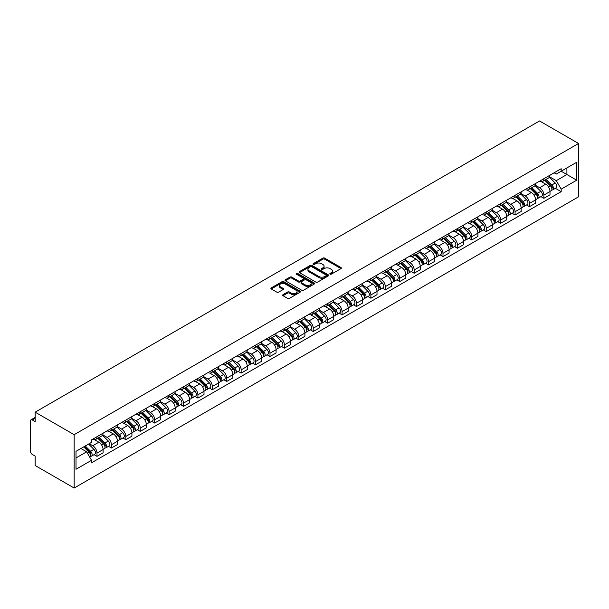 <?xml version="1.0" encoding="UTF-8"?>
<svg xmlns="http://www.w3.org/2000/svg" width="609" height="609" viewBox="0 0 609 609"><rect width="100%" height="100%" fill="white"/><g stroke="black" fill="none" stroke-linecap="round" stroke-linejoin="round"><path stroke-width="0.91" d="M330.078 274.157A0.898 0.518 0 0 0 331.349 274.157L340.987 268.592A1.287 0.738 0 0 0 341.36 268.067A1.287 0.738 0 0 0 340.987 267.541L324.658 258.117A1.287 0.738 0 0 0 322.846 258.117L313.209 263.682A0.898 0.518 0 0 0 314.472 264.413L315.721 263.697A4.103 2.367 0 0 1 321.529 263.697L322.892 264.481A4.103 2.367 0 0 1 324.095 266.156A4.103 2.367 0 0 1 322.892 267.831L321.643 268.554A0.898 0.518 0 0 0 322.915 269.285L324.163 268.569A4.103 2.367 0 0 1 329.964 268.569L331.326 269.353A4.103 2.367 0 0 1 332.529 271.028A4.103 2.367 0 0 1 331.326 272.703L330.078 273.426A0.898 0.518 0 0 0 330.078 274.157L330.078 273.426M283.025 294.672A1.287 0.738 0 0 0 282.645 295.198A1.287 0.738 0 0 0 283.025 295.723L287.6 298.364A1.287 0.738 0 0 0 289.42 298.364L300.123 292.183A1.287 0.738 0 0 0 300.496 291.665A1.287 0.738 0 0 0 300.123 291.14L283.794 281.708A1.287 0.738 0 0 0 281.982 281.708L271.279 287.89A1.287 0.738 0 0 0 270.898 288.415A1.287 0.738 0 0 0 271.279 288.94L276.806 292.13A1.287 0.738 0 0 0 278.625 292.13L283.208 289.488A1.287 0.738 0 0 0 283.581 288.963A1.287 0.738 0 0 0 283.208 288.438L280.46 286.854A3.433 1.979 0 0 1 279.455 285.454A3.433 1.979 0 0 1 281.571 283.627A3.433 1.979 0 0 1 285.317 284.053L296.065 290.257A3.433 1.979 0 0 1 297.07 291.665A3.433 1.979 0 0 1 294.946 293.492A3.433 1.979 0 0 1 291.209 293.066L289.42 292.031A1.287 0.738 0 0 0 287.6 292.031L283.025 294.672L283.025 295.723M74.161 434.681L35.162 412.171L539.551 120.963L578.55 143.48L74.161 434.681L74.161 488.037L578.55 196.829L578.55 143.48M315.812 282.081A1.287 0.738 0 0 0 317.632 282.081L328.335 275.9A1.287 0.738 0 0 0 328.708 275.375A1.287 0.738 0 0 0 328.335 274.849L312.006 265.425A1.287 0.738 0 0 0 310.187 265.425L299.483 271.606A1.287 0.738 0 0 0 299.11 272.124A1.287 0.738 0 0 0 299.483 272.649L315.812 282.081M296.712 274.354A0.898 0.518 0 0 1 297.626 274.476L297.626 273.411L314.229 282.995A1.287 0.738 0 0 1 314.602 283.52A1.287 0.738 0 0 1 314.229 284.045L303.526 290.219A1.287 0.738 0 0 1 301.706 290.219L285.377 280.795L289.96 278.168L289.96 277.103L285.377 279.744A1.287 0.738 0 0 0 285.004 280.269A1.287 0.738 0 0 0 285.377 280.795L285.377 279.744M289.96 278.168A1.287 0.738 0 0 1 291.78 278.168L291.78 277.103A1.287 0.738 0 0 0 289.96 277.103M291.78 277.103L298.395 280.924A1.287 0.738 0 0 0 300.214 280.924L303.252 279.173A1.287 0.738 0 0 0 303.625 278.648A1.287 0.738 0 0 0 303.252 278.123L296.355 274.141A0.898 0.518 0 0 1 297.626 273.411M35.162 412.171L35.162 421.611L32.3 419.959A2.611 1.507 -120 0 0 30.99 419.829A2.611 1.507 -120 0 0 30.45 421.025L30.45 451.223A2.611 1.507 -120 0 0 32.3 454.428L35.162 456.08L35.162 465.52L74.161 488.037M543.898 178.688A6.014 3.471 60 0 1 542.649 181.391L548.747 177.866A6.014 3.471 -120 0 0 549.996 175.171M535.242 185.166L539.643 187.709A6.014 3.471 60 0 1 543.898 195.07L549.996 191.553A6.014 3.471 -120 0 0 545.74 184.184L541.378 181.665M549.996 191.553L549.996 194.804L543.898 198.328L540.967 196.638M542.649 181.391A6.014 3.471 60 0 1 539.688 181.117M543.898 195.07L543.898 198.328M529.48 187.016A6.014 3.471 60 0 1 528.231 189.711L534.337 186.194A6.014 3.471 -120 0 0 535.577 183.492M526.557 204.959L529.48 206.649L535.577 203.124L535.577 199.874A6.014 3.471 -120 0 0 531.33 192.513L526.96 189.993M528.231 189.711A6.014 3.471 60 0 1 525.278 189.445M520.824 193.487L525.224 196.029A6.014 3.471 60 0 1 529.48 203.391L529.48 206.649M515.062 195.337A6.014 3.471 60 0 1 513.821 198.039L519.919 194.515A6.014 3.471 -120 0 0 521.159 191.82M512.139 213.287L515.062 214.969L521.159 211.452L521.159 208.194A6.014 3.471 -120 0 0 516.912 200.833L512.542 198.313M513.821 198.039A6.014 3.471 60 0 1 510.86 197.765M506.406 201.815L510.814 204.358A6.014 3.471 60 0 1 515.062 211.719L515.062 214.969M500.644 203.657A6.014 3.471 60 0 1 499.403 206.36L505.5 202.835A6.014 3.471 -120 0 0 506.741 200.14M497.72 221.607L500.644 223.297L506.749 219.773L506.749 216.522A6.014 3.471 -120 0 0 502.494 209.153L498.132 206.634M499.403 206.36A6.014 3.471 60 0 1 496.442 206.086M491.988 210.135L496.396 212.678A6.014 3.471 60 0 1 500.644 220.039L500.644 223.297M486.233 211.985A6.014 3.471 60 0 1 484.985 214.68L491.082 211.163A6.014 3.471 -120 0 0 492.331 208.461M483.302 229.928L486.233 231.618L492.331 228.101L492.331 224.843A6.014 3.471 -120 0 0 488.075 217.482L483.713 214.962M484.985 214.68A6.014 3.471 60 0 1 482.024 214.414M477.57 218.456L481.978 220.998A6.014 3.471 60 0 1 486.233 228.367L486.233 231.618M471.815 220.306A6.014 3.471 60 0 1 470.567 223.008L476.664 219.484A6.014 3.471 -120 0 0 477.913 216.789M468.892 238.256L471.815 239.938L477.913 236.421L477.913 233.163A6.014 3.471 -120 0 0 473.665 225.802L469.295 223.282M470.567 223.008A6.014 3.471 60 0 1 467.605 222.734M463.16 226.784L467.56 229.327A6.014 3.471 60 0 1 471.815 236.688L471.815 239.938M457.397 228.634A6.014 3.471 60 0 1 456.149 231.329L462.254 227.804A6.014 3.471 -120 0 0 463.495 225.109M454.474 246.576L457.397 248.266L463.495 244.742L463.495 241.491A6.014 3.471 -120 0 0 459.247 234.122L454.877 231.603M456.149 231.329A6.014 3.471 60 0 1 453.195 231.055M448.742 235.104L453.149 237.647A6.014 3.471 60 0 1 457.397 245.008L457.397 248.266M442.979 236.954A6.014 3.471 60 0 1 441.738 239.649L447.836 236.132A6.014 3.471 -120 0 0 449.077 233.43M440.056 254.897L442.979 256.587L449.077 253.07L449.077 249.812A6.014 3.471 -120 0 0 444.829 242.451L440.467 239.931M441.738 239.649A6.014 3.471 60 0 1 438.777 239.383M434.324 243.425L438.731 245.967A6.014 3.471 60 0 1 442.979 253.336L442.979 256.587M428.561 245.275A6.014 3.471 60 0 1 427.32 247.977L433.418 244.453A6.014 3.471 -120 0 0 434.666 241.758M425.638 263.225L428.561 264.915L434.666 261.39L434.666 258.132A6.014 3.471 -120 0 0 430.411 250.771L426.049 248.251M427.32 247.977A6.014 3.471 60 0 1 424.359 247.703M419.906 251.753L424.313 254.296A6.014 3.471 60 0 1 428.561 261.657L428.561 264.915M414.15 253.603A6.014 3.471 60 0 1 412.902 256.298L419 252.781A6.014 3.471 -120 0 0 420.248 250.078M411.22 271.545L414.15 273.235L420.248 269.711L420.248 266.46A6.014 3.471 -120 0 0 415.993 259.099L411.631 256.572M412.902 256.298A6.014 3.471 60 0 1 409.941 256.031M405.495 260.073L409.895 262.616A6.014 3.471 60 0 1 414.15 269.977L414.15 273.235M399.732 261.923A6.014 3.471 60 0 1 398.484 264.626L404.589 261.101A6.014 3.471 -120 0 0 405.83 258.399M396.809 279.866L399.732 281.556L405.83 278.039L405.83 274.781A6.014 3.471 -120 0 0 401.582 267.42L397.213 264.9M398.484 264.626A6.014 3.471 60 0 1 395.53 264.352M391.077 268.394L395.477 270.944A6.014 3.471 60 0 1 399.732 278.305L399.732 281.556M385.314 270.244A6.014 3.471 60 0 1 384.073 272.946L390.171 269.422A6.014 3.471 -120 0 0 391.412 266.727M382.391 288.194L385.314 289.884L391.412 286.359L391.412 283.109A6.014 3.471 -120 0 0 387.164 275.74L382.795 273.22M384.073 272.946A6.014 3.471 60 0 1 381.112 272.672M376.659 276.722L381.067 279.265A6.014 3.471 60 0 1 385.314 286.626L385.314 289.884M370.896 278.572A6.014 3.471 60 0 1 369.655 281.267L375.753 277.75A6.014 3.471 -120 0 0 376.994 275.047M367.973 296.514L370.896 298.204L377.001 294.68L377.001 291.429A6.014 3.471 -120 0 0 372.746 284.068L368.384 281.548M369.655 281.267A6.014 3.471 60 0 1 366.694 281M362.241 285.042L366.648 287.585A6.014 3.471 60 0 1 370.896 294.946L370.896 298.204M356.478 286.892A6.014 3.471 60 0 1 355.237 289.595L361.335 286.07A6.014 3.471 -120 0 0 362.583 283.375M353.555 304.843L356.486 306.525L362.583 303.008L362.583 299.75A6.014 3.471 -120 0 0 358.328 292.389L353.966 289.869M355.237 289.595A6.014 3.471 60 0 1 352.276 289.321M347.823 293.371L352.23 295.913A6.014 3.471 60 0 1 356.486 303.274L356.486 306.525M342.068 295.213A6.014 3.471 60 0 1 340.819 297.915L346.917 294.391A6.014 3.471 -120 0 0 348.165 291.696M339.144 313.163L342.068 314.853L348.165 311.328L348.165 308.078A6.014 3.471 -120 0 0 343.918 300.709L339.548 298.189M340.819 297.915A6.014 3.471 60 0 1 337.858 297.641M333.412 301.691L337.812 304.234A6.014 3.471 60 0 1 342.068 311.595L342.068 314.853M327.65 303.541A6.014 3.471 60 0 1 326.401 306.236L332.506 302.719A6.014 3.471 -120 0 0 333.747 300.016M324.726 321.483L327.65 323.173L333.747 319.656L333.747 316.398A6.014 3.471 -120 0 0 329.499 309.037L325.13 306.517M326.401 306.236A6.014 3.471 60 0 1 323.448 305.969M318.994 310.011L323.402 312.554A6.014 3.471 60 0 1 327.65 319.923L327.65 323.173M313.232 311.861A6.014 3.471 60 0 1 311.991 314.564L318.088 311.039A6.014 3.471 -120 0 0 319.329 308.344M310.308 329.812L313.232 331.494L319.329 327.977L319.329 324.719A6.014 3.471 -120 0 0 315.081 317.358L310.719 314.838M311.991 314.564A6.014 3.471 60 0 1 309.029 314.29M304.576 318.34L308.984 320.882A6.014 3.471 60 0 1 313.232 328.243L313.232 331.494M298.813 320.189A6.014 3.471 60 0 1 297.573 322.884L303.67 319.36A6.014 3.471 -120 0 0 304.919 316.665M295.89 338.132L298.813 339.822L304.919 336.297L304.919 333.047A6.014 3.471 -120 0 0 300.663 325.678L296.301 323.158M297.573 322.884A6.014 3.471 60 0 1 294.611 322.61M290.158 326.66L294.566 329.203A6.014 3.471 60 0 1 298.813 336.564L298.813 339.822M284.403 328.51A6.014 3.471 60 0 1 283.155 331.205L289.252 327.688A6.014 3.471 -120 0 0 290.501 324.985M281.472 346.452L284.403 348.142L290.501 344.625L290.501 341.367A6.014 3.471 -120 0 0 286.245 334.006L281.883 331.486M283.155 331.205A6.014 3.471 60 0 1 280.193 330.938M275.748 334.98L280.148 337.523A6.014 3.471 60 0 1 284.403 344.892L284.403 348.142M269.985 336.83A6.014 3.471 60 0 1 268.736 339.533L274.842 336.008A6.014 3.471 -120 0 0 276.083 333.313M267.062 354.781L269.985 356.471L276.083 352.946L276.083 349.688A6.014 3.471 -120 0 0 271.835 342.327L267.465 339.807M268.736 339.533A6.014 3.471 60 0 1 265.783 339.259M261.33 343.309L265.73 345.851A6.014 3.471 60 0 1 269.985 353.212L269.985 356.471M255.567 345.158A6.014 3.471 60 0 1 254.326 347.853L260.424 344.336A6.014 3.471 -120 0 0 261.664 341.634M252.644 363.101L255.567 364.791L261.664 361.266L261.664 358.016A6.014 3.471 -120 0 0 257.417 350.655L253.047 348.127M254.326 347.853A6.014 3.471 60 0 1 251.365 347.587M246.911 351.629L251.319 354.172A6.014 3.471 60 0 1 255.567 361.533L255.567 364.791M241.149 353.479A6.014 3.471 60 0 1 239.908 356.181L246.006 352.657A6.014 3.471 -120 0 0 247.246 349.954M238.226 371.421L241.149 373.111L247.254 369.594L247.254 366.336A6.014 3.471 -120 0 0 242.999 358.975L238.637 356.455M239.908 356.181A6.014 3.471 60 0 1 236.947 355.907M232.493 359.949L236.901 362.5A6.014 3.471 60 0 1 241.149 369.861L241.149 373.111M226.731 361.799A6.014 3.471 60 0 1 225.49 364.502L231.587 360.977A6.014 3.471 -120 0 0 232.836 358.282M223.808 379.75L226.738 381.44L232.836 377.915L232.836 374.664A6.014 3.471 -120 0 0 228.581 367.296L224.219 364.776M225.49 364.502A6.014 3.471 60 0 1 222.529 364.228M218.075 368.278L222.483 370.82A6.014 3.471 60 0 1 226.738 378.181L226.738 381.44M212.32 370.127A6.014 3.471 60 0 1 211.072 372.822L217.169 369.305A6.014 3.471 -120 0 0 218.418 366.603M209.397 388.07L212.32 389.76L218.418 386.235L218.418 382.985A6.014 3.471 -120 0 0 214.17 375.624L209.8 373.104M211.072 372.822A6.014 3.471 60 0 1 208.111 372.556M203.665 376.598L208.065 379.141A6.014 3.471 60 0 1 212.32 386.502L212.32 389.76M197.902 378.448A6.014 3.471 60 0 1 196.654 381.15L202.759 377.626A6.014 3.471 -120 0 0 204 374.931M194.979 396.398L197.902 398.08L204 394.563L204 391.305A6.014 3.471 -120 0 0 199.752 383.944L195.382 381.424M196.654 381.15A6.014 3.471 60 0 1 193.7 380.876M189.247 384.918L193.654 387.469A6.014 3.471 60 0 1 197.902 394.83L197.902 398.08M183.484 386.768A6.014 3.471 60 0 1 182.243 389.471L188.341 385.946A6.014 3.471 -120 0 0 189.582 383.251M180.561 404.719L183.484 406.409L189.582 402.884L189.582 399.633A6.014 3.471 -120 0 0 185.334 392.265L180.964 389.745M182.243 389.471A6.014 3.471 60 0 1 179.282 389.197M174.829 393.247L179.236 395.789A6.014 3.471 60 0 1 183.484 403.15L183.484 406.409M169.066 395.096A6.014 3.471 60 0 1 167.825 397.791L173.923 394.274A6.014 3.471 -120 0 0 175.171 391.572M166.143 413.039L169.066 414.729L175.171 411.204L175.171 407.954A6.014 3.471 -120 0 0 170.916 400.593L166.554 398.073M167.825 397.791A6.014 3.471 60 0 1 164.864 397.525M160.411 401.567L164.818 404.11A6.014 3.471 60 0 1 169.066 411.478L169.066 414.729M154.656 403.417A6.014 3.471 60 0 1 153.407 406.119L159.505 402.595A6.014 3.471 -120 0 0 160.753 399.9M151.725 421.367L154.656 423.049L160.753 419.532L160.753 416.274A6.014 3.471 -120 0 0 156.498 408.913L152.136 406.393M153.407 406.119A6.014 3.471 60 0 1 150.446 405.845M146 409.895L150.4 412.438A6.014 3.471 60 0 1 154.656 419.799L154.656 423.049M140.237 411.745A6.014 3.471 60 0 1 138.989 414.44L145.094 410.915A6.014 3.471 -120 0 0 146.335 408.22M137.314 429.688L140.237 431.378L146.335 427.853L146.335 424.602A6.014 3.471 -120 0 0 142.087 417.234L137.718 414.714M138.989 414.44A6.014 3.471 60 0 1 136.035 414.166M131.582 418.216L135.982 420.758A6.014 3.471 60 0 1 140.237 428.119L140.237 431.378M125.819 420.065A6.014 3.471 60 0 1 124.579 422.76L130.676 419.243A6.014 3.471 -120 0 0 131.917 416.541M122.896 438.008L125.819 439.698L131.917 436.181L131.917 432.923A6.014 3.471 -120 0 0 127.669 425.562L123.3 423.042M124.579 422.76A6.014 3.471 60 0 1 121.617 422.494M117.164 426.536L121.572 429.079A6.014 3.471 60 0 1 125.819 436.447L125.819 439.698M111.401 428.386A6.014 3.471 60 0 1 110.16 431.088L116.258 427.564A6.014 3.471 -120 0 0 117.499 424.869M108.478 446.336L111.401 448.026L117.507 444.501L117.507 441.243A6.014 3.471 -120 0 0 113.251 433.882L108.889 431.362M110.16 431.088A6.014 3.471 60 0 1 107.199 430.814M102.746 434.864L107.154 437.407A6.014 3.471 60 0 1 111.401 444.768L111.401 448.026M96.983 436.714A6.014 3.471 60 0 1 95.742 439.409L101.84 435.892A6.014 3.471 -120 0 0 103.088 433.189M94.06 454.657L96.991 456.347L103.088 452.822L103.088 449.571A6.014 3.471 -120 0 0 98.833 442.21L94.471 439.683M95.742 439.409A6.014 3.471 60 0 1 92.781 439.142M89.226 443.702L92.735 445.727A6.014 3.471 60 0 1 96.991 453.088L96.991 456.347M554.106 172.796L556.276 174.052L576.7 162.26L566.903 167.917L566.903 174.532L556.276 180.667L549.653 176.838M76.011 457.945L86.638 451.809L91.533 460.297L76.011 469.257L76.011 451.33L91.533 442.37L91.533 439.858L561.178 168.716L561.178 171.22L576.7 180.188L561.178 189.148L556.276 180.667M576.7 162.26L576.7 180.188M91.533 460.297L91.533 462.802L561.178 191.66L561.178 189.148M86.638 451.809L80.906 448.506M555.385 188.31L561.178 191.66M330.436 274.286L331.326 273.768A4.103 2.367 0 0 0 332.529 272.094L332.529 271.028M324.095 266.156L324.095 267.222A4.103 2.367 0 0 1 322.892 268.896L322.001 269.414M340.971 268.599L324.658 259.183A1.287 0.738 0 0 0 322.846 259.183L313.566 264.542M328.335 274.849L328.335 275.9L312.006 266.491A1.287 0.738 0 0 0 310.187 266.491L299.506 272.665M326.066 275.74A0.898 0.518 0 0 0 326.066 275.009L311.732 266.734A0.898 0.518 0 0 0 310.461 266.734L309.144 267.496A4.103 2.367 0 0 0 307.941 269.17A4.103 2.367 0 0 0 309.144 270.845L318.941 276.501A4.103 2.367 0 0 0 324.749 276.501L326.066 275.74L326.066 276.806A0.898 0.518 0 0 0 326.325 276.44L326.325 275.375M307.941 269.17L307.941 270.236A4.103 2.367 0 0 0 309.144 271.911L309.144 270.845M326.066 276.806L324.749 277.567A4.103 2.367 0 0 1 318.941 277.567L309.144 271.911M291.78 278.168L298.395 281.99A1.287 0.738 0 0 0 300.214 281.99L303.252 280.239A1.287 0.738 0 0 0 303.625 279.714L303.625 278.648M297.626 274.476L314.206 284.053M305.269 284.89A3.433 1.979 0 0 0 309.007 285.324A3.433 1.979 0 0 0 311.13 283.489A3.433 1.979 0 0 0 310.126 282.089L306.335 279.904A1.287 0.738 0 0 0 304.523 279.904L301.485 281.662A1.287 0.738 0 0 0 301.105 282.18A1.287 0.738 0 0 0 301.485 282.705L305.269 284.89L305.269 285.956A3.433 1.979 0 0 0 309.007 286.39A3.433 1.979 0 0 0 311.13 284.555L311.13 283.489M301.105 282.18L301.105 283.246A1.287 0.738 0 0 0 301.485 283.771L301.485 282.705M305.269 285.956L301.485 283.771M297.07 291.665L297.07 292.731A3.433 1.979 0 0 1 294.946 294.558A3.433 1.979 0 0 1 291.209 294.132L289.42 293.096A1.287 0.738 0 0 0 287.6 293.096L283.04 295.73M279.455 285.454L279.455 286.519A3.433 1.979 0 0 0 280.46 287.92L280.46 286.854M283.185 289.496L280.46 287.92M300.108 292.198L283.794 282.782A1.287 0.738 0 0 0 281.982 282.782L271.294 288.948M544.674 180.226L550.353 185.829A3.266 1.888 60 0 1 551.214 190.724L549.996 191.432M545.801 181.337L548.214 182.73M545.299 179.861L551.518 185.996A1.568 0.906 60 0 1 551.937 188.348A1.568 0.906 60 0 1 551.792 188.402M546.243 179.312L551.921 184.915A3.266 1.888 60 0 1 552.782 189.818A3.266 1.888 60 0 1 551.8 189.924M549.417 177.249L555.248 182.997A3.266 1.888 60 0 1 556.108 187.899L552.782 189.818M530.256 188.546L535.935 194.149A3.266 1.888 60 0 1 536.795 199.044L535.577 199.752M531.391 189.665L533.796 191.051M530.888 188.181L537.1 194.317A1.568 0.906 60 0 1 537.519 196.669A1.568 0.906 60 0 1 537.374 196.73M531.824 187.641L537.503 193.243A3.266 1.888 60 0 1 538.364 198.138A3.266 1.888 60 0 1 537.382 198.245M535.006 185.57L540.83 191.325A3.266 1.888 60 0 1 541.69 196.22L538.364 198.138M515.838 196.867L521.517 202.47A3.266 1.888 60 0 1 522.377 207.372L521.159 208.072M516.972 197.986L519.378 199.379M516.47 196.509L522.689 202.645A1.568 0.906 60 0 1 523.101 204.989A1.568 0.906 60 0 1 522.956 205.05M517.406 195.961L523.085 201.564A3.266 1.888 60 0 1 523.953 206.466A3.266 1.888 60 0 1 522.964 206.565M520.588 193.898L526.412 199.645A3.266 1.888 60 0 1 527.28 204.54L523.953 206.466M501.42 205.195L507.099 210.798A3.266 1.888 60 0 1 507.959 215.693L506.741 216.401M502.554 206.314L504.96 207.699M502.052 204.83L508.271 210.965A1.568 0.906 60 0 1 508.682 213.317A1.568 0.906 60 0 1 508.538 213.371M502.996 204.289L508.675 209.892A3.266 1.888 60 0 1 509.535 214.787A3.266 1.888 60 0 1 508.545 214.893M506.17 202.218L512.002 207.966A3.266 1.888 60 0 1 512.862 212.868L509.535 214.787M487.002 213.515L492.681 219.118A3.266 1.888 60 0 1 493.549 224.021L492.331 224.721M488.136 214.634L490.542 216.02M487.634 213.15L493.853 219.286A1.568 0.906 60 0 1 494.272 221.638A1.568 0.906 60 0 1 494.127 221.699M488.578 212.61L494.257 218.212A3.266 1.888 60 0 1 495.117 223.107A3.266 1.888 60 0 1 494.127 223.214M491.752 210.539L497.583 216.294A3.266 1.888 60 0 1 498.444 221.189L495.117 223.107M472.592 221.836L478.271 227.439A3.266 1.888 60 0 1 479.131 232.341L477.913 233.041M473.718 222.955L476.131 224.348M473.216 221.478L479.435 227.614A1.568 0.906 60 0 1 479.854 229.966A1.568 0.906 60 0 1 479.709 230.019M474.16 220.93L479.839 226.533A3.266 1.888 60 0 1 480.699 231.435A3.266 1.888 60 0 1 479.717 231.542M477.342 218.867L483.165 224.614A3.266 1.888 60 0 1 484.026 229.509L480.699 231.435M458.174 230.164L463.852 235.767A3.266 1.888 60 0 1 464.713 240.662L463.495 241.37M459.308 231.283L461.713 232.668M458.805 229.799L465.025 235.934A1.568 0.906 60 0 1 465.436 238.286A1.568 0.906 60 0 1 465.291 238.34M459.742 229.258L465.421 234.861A3.266 1.888 60 0 1 466.288 239.756A3.266 1.888 60 0 1 465.299 239.862M462.924 227.187L468.747 232.935A3.266 1.888 60 0 1 469.615 237.837L466.288 239.756M443.755 238.484L449.434 244.087A3.266 1.888 60 0 1 450.295 248.99L449.077 249.69M444.89 239.603L447.295 240.997M444.387 238.119L450.607 244.255A1.568 0.906 60 0 1 451.018 246.607A1.568 0.906 60 0 1 450.873 246.668M445.324 237.579L451.01 243.181A3.266 1.888 60 0 1 451.87 248.084A3.266 1.888 60 0 1 450.881 248.183M448.506 235.508L454.337 241.263A3.266 1.888 60 0 1 455.197 246.158L451.87 248.084M429.337 246.812L435.016 252.415A3.266 1.888 60 0 1 435.884 257.31L434.659 258.01M430.472 247.924L432.877 249.317M429.969 246.447L436.189 252.583A1.568 0.906 60 0 1 436.6 254.935A1.568 0.906 60 0 1 436.463 254.988M430.913 245.899L436.592 251.502A3.266 1.888 60 0 1 437.452 256.404A3.266 1.888 60 0 1 436.463 256.511M434.088 243.836L439.919 249.583A3.266 1.888 60 0 1 440.779 254.486L437.452 256.404M414.927 255.133L420.606 260.736A3.266 1.888 60 0 1 421.466 265.631L420.248 266.339M416.054 256.252L418.467 257.637M415.551 254.768L421.771 260.903A1.568 0.906 60 0 1 422.189 263.255A1.568 0.906 60 0 1 422.045 263.309M416.495 254.227L422.174 259.83A3.266 1.888 60 0 1 423.034 264.725A3.266 1.888 60 0 1 422.052 264.831M419.67 252.156L425.501 257.904A3.266 1.888 60 0 1 426.361 262.806L423.034 264.725M400.509 263.453L406.188 269.056A3.266 1.888 60 0 1 407.048 273.959L405.83 274.659M401.643 264.572L404.049 265.966M401.141 263.088L407.352 269.224A1.568 0.906 60 0 1 407.771 271.576A1.568 0.906 60 0 1 407.627 271.637M402.077 262.548L407.756 268.15A3.266 1.888 60 0 1 408.616 273.053A3.266 1.888 60 0 1 407.634 273.152M405.259 260.485L411.083 266.232A3.266 1.888 60 0 1 411.943 271.127L408.616 273.053M386.091 271.781L391.77 277.384A3.266 1.888 60 0 1 392.63 282.279L391.412 282.987M387.225 272.893L389.631 274.286M386.723 271.416L392.942 277.552A1.568 0.906 60 0 1 393.353 279.904A1.568 0.906 60 0 1 393.208 279.957M387.659 270.868L393.338 276.471A3.266 1.888 60 0 1 394.206 281.373A3.266 1.888 60 0 1 393.216 281.48M390.841 268.805L396.665 274.552A3.266 1.888 60 0 1 397.532 279.455L394.206 281.373M371.673 280.102L377.352 285.705A3.266 1.888 60 0 1 378.212 290.6L376.994 291.308M372.807 281.221L375.213 282.606M372.305 279.737L378.524 285.872A1.568 0.906 60 0 1 378.935 288.224A1.568 0.906 60 0 1 378.79 288.285M373.248 279.196L378.927 284.799A3.266 1.888 60 0 1 379.788 289.694A3.266 1.888 60 0 1 378.798 289.8M376.423 277.125L382.254 282.88A3.266 1.888 60 0 1 383.114 287.775L379.788 289.694M357.255 288.422L362.934 294.025A3.266 1.888 60 0 1 363.801 298.928L362.583 299.628M358.389 289.541L360.794 290.935M357.886 288.065L364.106 294.2A1.568 0.906 60 0 1 364.517 296.545A1.568 0.906 60 0 1 364.38 296.606M358.83 287.517L364.509 293.119A3.266 1.888 60 0 1 365.37 298.022A3.266 1.888 60 0 1 364.38 298.121M362.005 285.454L367.836 291.201A3.266 1.888 60 0 1 368.696 296.096L365.37 298.022M342.844 296.75L348.523 302.353A3.266 1.888 60 0 1 349.383 307.248L348.165 307.956M343.971 297.862L346.384 299.255M343.468 296.385L349.688 302.521A1.568 0.906 60 0 1 350.106 304.873A1.568 0.906 60 0 1 349.962 304.926M344.412 295.845L350.091 301.447A3.266 1.888 60 0 1 350.951 306.342A3.266 1.888 60 0 1 349.969 306.449M347.594 293.774L353.418 299.521A3.266 1.888 60 0 1 354.278 304.424L350.951 306.342M328.426 305.071L334.105 310.674A3.266 1.888 60 0 1 334.965 315.576L333.747 316.277M329.56 306.19L331.966 307.575M329.058 304.706L335.277 310.841A1.568 0.906 60 0 1 335.688 313.193A1.568 0.906 60 0 1 335.544 313.254M329.994 304.165L335.673 309.768A3.266 1.888 60 0 1 336.541 314.663A3.266 1.888 60 0 1 335.551 314.769M333.176 302.094L339 307.849A3.266 1.888 60 0 1 339.868 312.744L336.541 314.663M314.008 313.391L319.687 318.994A3.266 1.888 60 0 1 320.547 323.897L319.329 324.597M315.142 314.51L317.548 315.904M314.64 313.034L320.859 319.169A1.568 0.906 60 0 1 321.27 321.514A1.568 0.906 60 0 1 321.126 321.575M315.576 312.486L321.263 318.088A3.266 1.888 60 0 1 322.123 322.991A3.266 1.888 60 0 1 321.133 323.097M318.758 310.423L324.589 316.17A3.266 1.888 60 0 1 325.45 321.065L322.123 322.991M299.59 321.719L305.269 327.322A3.266 1.888 60 0 1 306.137 332.217L304.911 332.925M300.724 322.839L303.13 324.224M300.222 321.354L306.441 327.49A1.568 0.906 60 0 1 306.852 329.842A1.568 0.906 60 0 1 306.715 329.895M301.166 320.814L306.845 326.416A3.266 1.888 60 0 1 307.705 331.311A3.266 1.888 60 0 1 306.715 331.418M304.34 318.743L310.171 324.49A3.266 1.888 60 0 1 311.032 329.393L307.705 331.311M285.179 330.04L290.858 335.643A3.266 1.888 60 0 1 291.719 340.545L290.501 341.246M286.306 331.159L288.719 332.552M285.804 329.675L292.023 335.81A1.568 0.906 60 0 1 292.442 338.162A1.568 0.906 60 0 1 292.297 338.223M286.748 329.134L292.427 334.737A3.266 1.888 60 0 1 293.287 339.639A3.266 1.888 60 0 1 292.305 339.738M289.922 327.063L295.753 332.818A3.266 1.888 60 0 1 296.613 337.713L293.287 339.639M270.761 338.368L276.44 343.971A3.266 1.888 60 0 1 277.301 348.866L276.083 349.566M271.896 339.479L274.301 340.873M271.393 338.003L277.605 344.138A1.568 0.906 60 0 1 278.024 346.491A1.568 0.906 60 0 1 277.879 346.544M272.33 337.455L278.008 343.057A3.266 1.888 60 0 1 278.869 347.96A3.266 1.888 60 0 1 277.887 348.066M275.512 335.392L281.335 341.139A3.266 1.888 60 0 1 282.195 346.041L278.869 347.96M256.343 346.688L262.022 352.291A3.266 1.888 60 0 1 262.882 357.186L261.664 357.894M257.478 347.808L259.883 349.193M256.975 346.323L263.195 352.459A1.568 0.906 60 0 1 263.606 354.811A1.568 0.906 60 0 1 263.461 354.864M257.911 345.783L263.59 351.385A3.266 1.888 60 0 1 264.458 356.28A3.266 1.888 60 0 1 263.469 356.387M261.094 343.712L266.917 349.459A3.266 1.888 60 0 1 267.785 354.362L264.458 356.28M241.925 355.009L247.604 360.612A3.266 1.888 60 0 1 248.464 365.514L247.246 366.215M243.06 356.128L245.465 357.521M242.557 354.644L248.776 360.779A1.568 0.906 60 0 1 249.188 363.131A1.568 0.906 60 0 1 249.043 363.192M243.501 354.103L249.18 359.706A3.266 1.888 60 0 1 250.04 364.608A3.266 1.888 60 0 1 249.051 364.707M246.675 352.04L252.507 357.787A3.266 1.888 60 0 1 253.367 362.682L250.04 364.608M227.507 363.337L233.186 368.94A3.266 1.888 60 0 1 234.054 373.835L232.836 374.543M228.641 364.448L231.047 365.842M228.139 362.972L234.358 369.107A1.568 0.906 60 0 1 234.769 371.46A1.568 0.906 60 0 1 234.632 371.513M229.083 362.424L234.762 368.026A3.266 1.888 60 0 1 235.622 372.929A3.266 1.888 60 0 1 234.632 373.035M232.257 360.361L238.089 366.108A3.266 1.888 60 0 1 238.949 371.01L235.622 372.929M213.097 371.657L218.776 377.26A3.266 1.888 60 0 1 219.636 382.155L218.418 382.863M214.223 372.777L216.637 374.162M213.721 371.292L219.94 377.428A1.568 0.906 60 0 1 220.359 379.78A1.568 0.906 60 0 1 220.214 379.833M214.665 370.752L220.344 376.354A3.266 1.888 60 0 1 221.204 381.249A3.266 1.888 60 0 1 220.222 381.356M217.847 368.681L223.67 374.436A3.266 1.888 60 0 1 224.531 379.331L221.204 381.249M198.679 379.978L204.358 385.581A3.266 1.888 60 0 1 205.218 390.483L204 391.184M199.813 381.097L202.218 382.49M199.31 379.62L205.53 385.756A1.568 0.906 60 0 1 205.941 388.1A1.568 0.906 60 0 1 205.796 388.161M200.247 379.072L205.926 384.675A3.266 1.888 60 0 1 206.794 389.577A3.266 1.888 60 0 1 205.804 389.676M203.429 377.009L209.252 382.757A3.266 1.888 60 0 1 210.12 387.651L206.794 389.577M184.261 388.306L189.939 393.909A3.266 1.888 60 0 1 190.8 398.804L189.582 399.512M185.395 389.417L187.8 390.811M184.892 387.941L191.112 394.076A1.568 0.906 60 0 1 191.523 396.429A1.568 0.906 60 0 1 191.378 396.482M185.829 387.4L191.515 393.003A3.266 1.888 60 0 1 192.375 397.898A3.266 1.888 60 0 1 191.386 398.004M189.011 385.33L194.842 391.077A3.266 1.888 60 0 1 195.702 395.979L192.375 397.898M169.842 396.626L175.521 402.229A3.266 1.888 60 0 1 176.389 407.132L175.164 407.832M170.977 397.746L173.382 399.131M170.474 396.261L176.694 402.397A1.568 0.906 60 0 1 177.105 404.749A1.568 0.906 60 0 1 176.968 404.81M171.418 395.721L177.097 401.323A3.266 1.888 60 0 1 177.957 406.218A3.266 1.888 60 0 1 176.968 406.325M174.593 393.65L180.424 399.405A3.266 1.888 60 0 1 181.284 404.3L177.957 406.218M155.432 404.947L161.111 410.55A3.266 1.888 60 0 1 161.971 415.452L160.753 416.153M156.559 406.066L158.972 407.459M156.056 404.589L162.276 410.725A1.568 0.906 60 0 1 162.694 413.069A1.568 0.906 60 0 1 162.55 413.13M157 404.041L162.679 409.644A3.266 1.888 60 0 1 163.539 414.546A3.266 1.888 60 0 1 162.557 414.653M160.175 401.978L166.006 407.726A3.266 1.888 60 0 1 166.866 412.62L163.539 414.546M141.014 413.275L146.693 418.878A3.266 1.888 60 0 1 147.553 423.773L146.335 424.481M142.148 414.394L144.554 415.78M141.646 412.91L147.858 419.045A1.568 0.906 60 0 1 148.276 421.398A1.568 0.906 60 0 1 148.132 421.451M142.582 412.369L148.261 417.972A3.266 1.888 60 0 1 149.121 422.867A3.266 1.888 60 0 1 148.139 422.973M145.764 410.299L151.588 416.046A3.266 1.888 60 0 1 152.448 420.948L149.121 422.867M126.596 421.595L132.275 427.198A3.266 1.888 60 0 1 133.135 432.101L131.917 432.801M127.73 422.715L130.136 424.108M127.228 421.23L133.447 427.366A1.568 0.906 60 0 1 133.858 429.718A1.568 0.906 60 0 1 133.714 429.779M128.164 420.69L133.843 426.292A3.266 1.888 60 0 1 134.711 431.187A3.266 1.888 60 0 1 133.721 431.294M131.346 418.619L137.17 424.374A3.266 1.888 60 0 1 138.037 429.269L134.711 431.187M112.178 429.924L117.857 435.526A3.266 1.888 60 0 1 118.717 440.421L117.499 441.122M113.312 431.035L115.718 432.428M112.81 429.558L119.029 435.694A1.568 0.906 60 0 1 119.44 438.046A1.568 0.906 60 0 1 119.295 438.099M113.754 429.01L119.433 434.613A3.266 1.888 60 0 1 120.293 439.515A3.266 1.888 60 0 1 119.303 439.622M116.928 426.947L122.759 432.694A3.266 1.888 60 0 1 123.619 437.597L120.293 439.515M97.76 438.244L103.439 443.847A3.266 1.888 60 0 1 104.306 448.742L103.088 449.45M98.894 439.363L101.3 440.749M98.392 437.879L104.611 444.014A1.568 0.906 60 0 1 105.022 446.367A1.568 0.906 60 0 1 104.885 446.42M99.336 437.338L105.014 442.941A3.266 1.888 60 0 1 105.875 447.836A3.266 1.888 60 0 1 104.885 447.942M102.51 435.268L108.341 441.015A3.266 1.888 60 0 1 109.201 445.917L105.875 447.836M83.684 446.899L89.028 452.167A3.266 1.888 60 0 1 89.888 457.07L89.729 457.161M84.476 447.684L86.889 449.077M84.316 446.534L90.193 452.335A1.568 0.906 60 0 1 90.612 454.687A1.568 0.906 60 0 1 90.467 454.748M85.252 445.994L90.596 451.261A3.266 1.888 60 0 1 91.457 456.164A3.266 1.888 60 0 1 90.475 456.263M88.579 444.075L93.923 449.343A3.266 1.888 60 0 1 94.783 454.238L91.457 456.164M111.401 444.768L117.507 441.243M125.819 436.447L131.917 432.923M140.237 428.119L146.335 424.602M154.656 419.799L160.753 416.274M169.066 411.478L175.171 407.954M183.484 403.15L189.582 399.633M197.902 394.83L204 391.305M212.32 386.502L218.418 382.985M226.738 378.181L232.836 374.664M241.149 369.861L247.254 366.336M255.567 361.533L261.664 358.016M269.985 353.212L276.083 349.688M284.403 344.892L290.501 341.367M298.813 336.564L304.919 333.047M313.232 328.243L319.329 324.719M327.65 319.923L333.747 316.398M342.068 311.595L348.165 308.078M356.486 303.274L362.583 299.75M370.896 294.946L377.001 291.429M385.314 286.626L391.412 283.109M399.732 278.305L405.83 274.781M414.15 269.977L420.248 266.46M428.561 261.657L434.666 258.132M442.979 253.336L449.077 249.812M457.397 245.008L463.495 241.491M471.815 236.688L477.913 233.163M486.233 228.367L492.331 224.843M500.644 220.039L506.749 216.522M515.062 211.719L521.159 208.194M529.48 203.391L535.577 199.874M96.991 453.088L103.088 449.571M92.735 445.727L98.833 442.21M107.154 437.407L113.251 433.882M121.572 429.079L127.669 425.562M135.982 420.758L142.087 417.234M150.4 412.438L156.498 408.913M164.818 404.11L170.916 400.593M179.236 395.789L185.334 392.265M193.654 387.469L199.752 383.944M208.065 379.141L214.17 375.624M222.483 370.82L228.581 367.296M236.901 362.5L242.999 358.975M251.319 354.172L257.417 350.655M265.73 345.851L271.835 342.327M280.148 337.523L286.245 334.006M294.566 329.203L300.663 325.678M308.984 320.882L315.081 317.358M323.402 312.554L329.499 309.037M337.812 304.234L343.918 300.709M352.23 295.913L358.328 292.389M366.648 287.585L372.746 284.068M381.067 279.265L387.164 275.74M395.477 270.944L401.582 267.42M409.895 262.616L415.993 259.099M424.313 254.296L430.411 250.771M438.731 245.967L444.829 242.451M453.149 237.647L459.247 234.122M467.56 229.327L473.665 225.802M481.978 220.998L488.075 217.482M496.396 212.678L502.494 209.153M510.814 204.358L516.912 200.833M525.224 196.029L531.33 192.513M539.643 187.709L545.74 184.184M35.162 418.307L32.3 419.959M331.326 273.768L331.326 272.703M321.643 269.285L321.643 268.554M322.892 268.896L322.892 267.831M313.209 264.413L313.209 263.682M322.846 259.183L322.846 258.117M324.658 259.183L324.658 258.117M340.987 268.592L340.987 267.541M299.483 272.649L299.483 271.606M310.187 266.491L310.187 265.425M312.006 266.491L312.006 265.425M318.941 277.567L318.941 276.501M324.749 277.567L324.749 276.501M298.395 281.99L298.395 280.924M300.214 281.99L300.214 280.924M303.252 280.239L303.252 279.173M314.229 284.045L314.229 282.995M287.6 293.096L287.6 292.031M289.42 293.096L289.42 292.031M291.209 294.132L291.209 293.066M283.208 289.488L283.208 288.438M271.279 288.94L271.279 287.89M281.982 282.782L281.982 281.708M283.794 282.782L283.794 281.708M300.123 292.183L300.123 291.14M550.353 185.829L548.473 186.91M552.256 187.625L551.67 187.968M555.248 182.997L551.921 184.915M535.935 194.149L534.055 195.23M537.846 195.953L537.252 196.288M540.83 191.325L537.503 193.243M521.517 202.47L519.644 203.558M523.428 204.274L522.834 204.616M526.412 199.645L523.085 201.564M507.099 210.798L505.226 211.879M509.01 212.594L508.424 212.937M512.002 207.966L508.675 209.892M492.681 219.118L490.808 220.199M494.592 220.922L494.006 221.257M497.583 216.294L494.257 218.212M478.271 227.439L476.39 228.527M480.174 229.243L479.587 229.585M483.165 224.614L479.839 226.533M463.852 235.767L461.972 236.848M465.763 237.571L465.169 237.906M468.747 232.935L465.421 234.861M449.434 244.087L447.562 245.168M451.345 245.891L450.751 246.234M454.337 241.263L451.01 243.181M435.016 252.415L433.144 253.496M436.927 254.212L436.341 254.554M439.919 249.583L436.592 251.502M420.606 260.736L418.726 261.817M422.509 262.54L421.923 262.875M425.501 257.904L422.174 259.83M406.188 269.056L404.307 270.145M408.091 270.86L407.505 271.203M411.083 266.232L407.756 268.15M391.77 277.384L389.897 278.465M393.68 279.181L393.087 279.523M396.665 274.552L393.338 276.471M377.352 285.705L375.479 286.786M379.262 287.509L378.676 287.844M382.254 282.88L378.927 284.799M362.934 294.025L361.061 295.114M364.844 295.829L364.258 296.172M367.836 291.201L364.509 293.119M348.523 302.353L346.643 303.434M350.426 304.15L349.84 304.492M353.418 299.521L350.091 301.447M334.105 310.674L332.225 311.755M336.016 312.478L335.422 312.813M339 307.849L335.673 309.768M319.687 318.994L317.814 320.083M321.598 320.798L321.004 321.141M324.589 316.17L321.263 318.088M305.269 327.322L303.396 328.403M307.18 329.126L306.593 329.461M310.171 324.49L306.845 326.416M290.858 335.643L288.978 336.724M292.762 337.447L292.175 337.789M295.753 332.818L292.427 334.737M276.44 343.971L274.56 345.052M278.343 345.767L277.757 346.11M281.335 341.139L278.008 343.057M262.022 352.291L260.15 353.372M263.933 354.095L263.339 354.43M266.917 349.459L263.59 351.385M247.604 360.612L245.732 361.7M249.515 362.416L248.929 362.758M252.507 357.787L249.18 359.706M233.186 368.94L231.313 370.021M235.097 370.736L234.511 371.079M238.089 366.108L234.762 368.026M218.776 377.26L216.895 378.341M220.679 379.064L220.093 379.399M223.67 374.436L220.344 376.354M204.358 385.581L202.477 386.669M206.268 387.385L205.675 387.727M209.252 382.757L205.926 384.675M189.939 393.909L188.067 394.99M191.85 395.705L191.256 396.048M194.842 391.077L191.515 393.003M175.521 402.229L173.649 403.31M177.432 404.033L176.846 404.368M180.424 399.405L177.097 401.323M161.111 410.55L159.231 411.638M163.014 412.354L162.428 412.696M166.006 407.726L162.679 409.644M146.693 418.878L144.813 419.959M148.596 420.682L148.01 421.017M151.588 416.046L148.261 417.972M132.275 427.198L130.402 428.279M134.186 429.002L133.592 429.345M137.17 424.374L133.843 426.292M117.857 435.526L115.984 436.607M119.767 437.323L119.181 437.665M122.759 432.694L119.433 434.613M103.439 443.847L101.566 444.928M105.349 445.651L104.763 445.986M108.341 441.015L105.014 442.941M89.028 452.167L87.391 453.111M90.931 453.971L90.345 454.314M93.923 449.343L90.596 451.261M30.99 419.829L35.162 417.416"/></g></svg>
